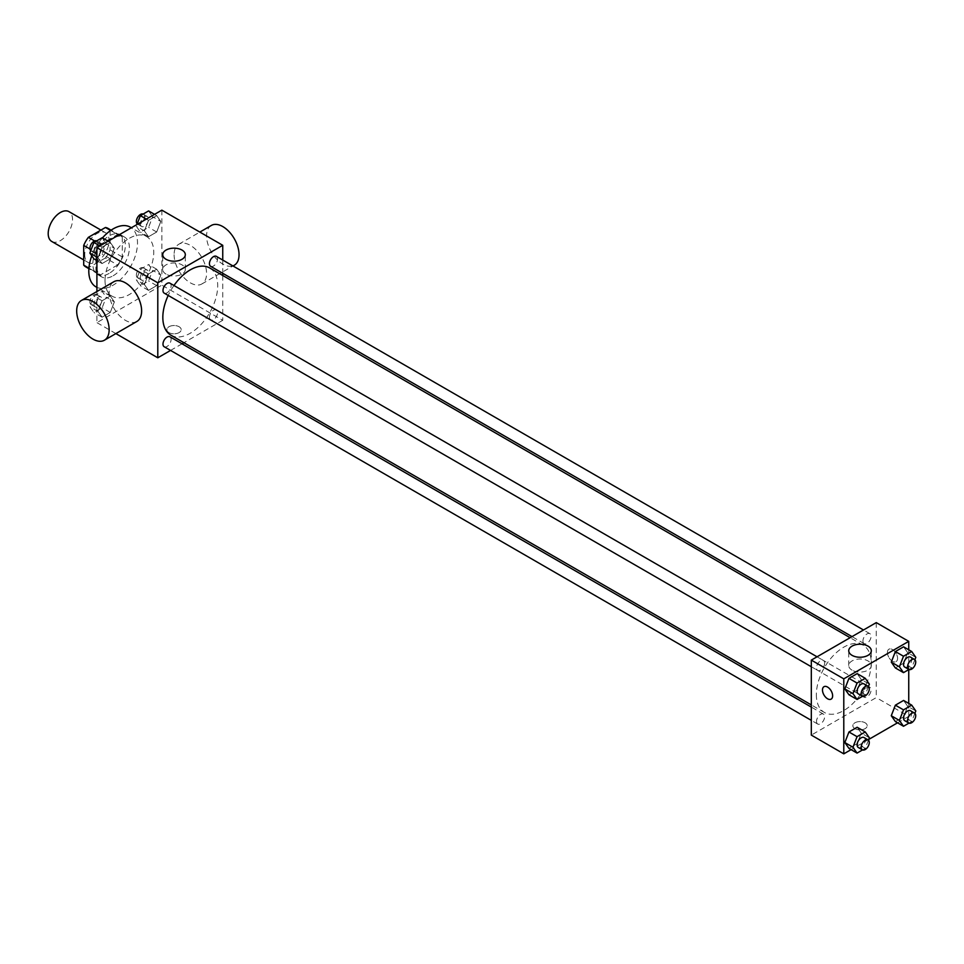 <?xml version="1.0" encoding="UTF-8"?>
<svg xmlns="http://www.w3.org/2000/svg" width="964" height="964" viewBox="0 0 964 964"><rect width="100%" height="100%" fill="white"/><g stroke="black" fill="none" stroke-linecap="round" stroke-linejoin="round"><path stroke-width="0.72" stroke-dasharray="4.82 3.62" d="M51.767 241.47A17.219 9.941 120 0 0 68.986 231.529A17.219 9.941 120 0 0 68.986 211.646M84.736 254.677A17.219 9.941 120 0 0 88.302 262.557A17.219 9.941 120 0 0 105.522 252.616A17.219 9.941 120 0 0 105.522 232.734A17.219 9.941 120 0 0 92.255 237.349A17.219 9.941 120 0 0 84.736 254.677M110.101 230.167L110.101 249.893A22.232 12.833 120 0 1 105.45 257.954L117.632 264.98A22.232 12.833 120 0 0 122.283 256.93L122.283 237.192L110.101 230.167A22.232 12.833 120 0 0 108.028 228.396M105.45 257.954L88.363 267.811A22.232 12.833 120 0 1 85.796 266.895M117.632 264.98L100.545 274.848L88.363 267.811M88.917 268.137L95.894 272.161L95.894 252.435L89.977 249.013M95.894 272.161A22.232 12.833 120 0 0 97.979 273.933A22.232 12.833 120 0 0 100.545 274.848M122.283 237.192A22.232 12.833 120 0 0 120.199 235.433A22.232 12.833 120 0 0 117.632 234.517L110.655 230.48M95.894 252.435A22.232 12.833 120 0 1 100.545 244.374L117.632 234.517M109.089 273.427A22.967 13.255 -60 0 1 97.605 274.559A22.967 13.255 -60 0 1 97.605 248.049A22.967 13.255 -60 0 1 120.572 234.794A22.967 13.255 -60 0 1 124.091 253.195A22.967 13.255 -60 0 1 109.089 273.427M113.15 275.776A22.967 13.255 120 0 0 128.152 255.532A22.967 13.255 120 0 0 124.621 237.132A22.967 13.255 120 0 0 106.932 243.29A22.967 13.255 120 0 0 96.906 266.401A22.967 13.255 120 0 0 101.666 276.909A22.967 13.255 120 0 0 113.15 275.776M100.545 244.374L94.629 240.964M122.283 256.93L110.101 249.893M95.93 286.85A34.439 19.883 120 0 0 130.369 266.968A34.439 19.883 120 0 0 130.369 227.191M102.461 237.915A34.439 19.883 120 0 0 91.797 255.822M105.028 280.464A34.439 19.883 120 0 0 112.161 296.225A34.439 19.883 120 0 0 146.6 276.343A34.439 19.883 120 0 0 146.6 236.566A34.439 19.883 120 0 0 120.066 245.796A34.439 19.883 120 0 0 105.028 280.464M160.807 275.065L156.698 285.633L148.504 290.369L144.395 284.537L148.504 273.969L156.698 269.233L160.807 275.065L156.698 285.633L148.504 290.369L144.395 284.537L148.504 273.969L156.698 269.233L160.807 275.065L152.686 270.378L148.589 280.946L140.383 285.681L136.286 279.849L140.383 269.281L148.589 264.546L152.686 270.378M160.807 221.443L156.698 232.011L148.504 236.746L144.395 230.914L148.504 220.346L156.698 215.611L160.807 221.443L156.698 232.011L148.504 236.746L144.395 230.914L148.504 220.346L156.698 215.611L160.807 221.443L152.686 216.755L148.589 227.323L140.383 232.059L136.286 226.227L136.936 224.54M161.856 210.152L161.856 285.151L96.906 322.639L96.906 291.514M114.367 301.877L110.27 312.444L102.064 317.18L97.966 311.348L102.064 300.78L110.27 296.044L114.367 301.877L110.27 312.444L102.064 317.18L97.966 311.348L102.064 300.78L110.27 296.044L114.367 301.877L106.245 297.189L102.148 307.757L93.942 312.493L89.845 306.66L93.942 296.093L102.148 291.357L106.245 297.189M114.367 248.254L110.27 258.822L102.064 263.558L97.966 257.725L102.064 247.158L110.27 242.422L114.367 248.254L110.27 258.822L102.064 263.558L97.966 257.725L102.064 247.158L110.27 242.422L114.367 248.254L106.245 243.567L102.148 254.135L93.942 258.87M115.873 333.592L96.906 322.639M222.744 275.487L222.744 320.301L161.856 285.151M222.744 320.301L183.931 342.702M182.051 343.799L170.568 350.426M168.953 332.604A7.17 4.145 0 0 0 176.773 333.496A7.17 4.145 0 0 0 181.208 329.676A7.17 4.145 0 0 0 174.038 325.531A7.17 4.145 0 0 0 166.856 329.676A7.17 4.145 0 0 0 168.953 332.604A7.17 4.145 0 0 0 176.773 333.496A7.17 4.145 0 0 0 181.208 329.664A7.17 4.145 0 0 0 174.038 325.531A7.17 4.145 0 0 0 166.856 329.664A7.17 4.145 0 0 0 168.953 332.592M170.869 335.159A38.801 22.401 120 0 0 209.67 312.746A38.801 22.401 120 0 0 209.67 267.944M173.954 285.501A38.801 22.401 120 0 0 168.206 295.442M222.744 260.051L222.744 273.306M210.622 266.305A5.736 3.314 120 0 0 216.358 262.991A5.736 3.314 120 0 0 216.358 256.364M209.429 317.301A5.736 3.314 120 0 0 210.622 319.928A5.736 3.314 120 0 0 216.358 316.614A5.736 3.314 120 0 0 216.358 309.986A5.736 3.314 120 0 0 211.935 311.517A5.736 3.314 120 0 0 209.429 317.301M164.181 346.739A5.736 3.314 120 0 0 169.917 343.425A5.736 3.314 120 0 0 169.917 336.798M169.917 283.175A5.736 3.314 -60 0 1 171.11 285.802A5.736 3.314 -60 0 1 168.604 291.574A5.736 3.314 -60 0 1 164.181 293.116M174.098 254.713A22.967 13.255 -120 0 0 184.124 277.825A22.967 13.255 -120 0 0 201.813 283.982A22.967 13.255 -120 0 0 201.813 257.46A22.967 13.255 -120 0 0 178.858 244.205A22.967 13.255 -120 0 0 174.098 254.713M136.864 321.47A22.967 13.255 60 0 1 113.909 308.215A22.967 13.255 60 0 1 113.909 281.705M211.321 225.456A22.967 13.255 -120 0 0 206.573 235.963A22.967 13.255 -120 0 0 216.599 259.075A22.967 13.255 -120 0 0 234.288 265.233M166.049 274.101A11.291 6.519 180 0 1 162.747 269.486A11.291 6.519 180 0 1 174.038 262.967A11.291 6.519 180 0 1 185.317 269.486A11.291 6.519 180 0 1 178.352 275.511A11.291 6.519 180 0 1 166.049 274.101M816.351 694.695A38.801 22.401 120 0 0 824.389 712.456A38.801 22.401 120 0 0 863.19 690.055A38.801 22.401 120 0 0 863.19 645.253A38.801 22.401 120 0 0 833.282 655.641A38.801 22.401 120 0 0 816.351 694.695M824.63 663.111A5.736 3.314 -60 0 1 822.123 668.883A5.736 3.314 -60 0 1 817.701 670.426A5.736 3.314 -60 0 1 817.701 663.798A5.736 3.314 -60 0 1 823.437 660.473A5.736 3.314 -60 0 1 824.63 663.111M862.949 694.598A5.736 3.314 120 0 0 864.142 697.237A5.736 3.314 120 0 0 869.877 693.923A5.736 3.314 120 0 0 869.877 687.284A5.736 3.314 120 0 0 865.455 688.826A5.736 3.314 120 0 0 862.949 694.598M816.508 721.409A5.736 3.314 120 0 0 817.701 724.036A5.736 3.314 120 0 0 823.437 720.723A5.736 3.314 120 0 0 823.437 714.095A5.736 3.314 120 0 0 819.014 715.637A5.736 3.314 120 0 0 816.508 721.409M862.949 640.988A5.736 3.314 120 0 0 864.142 643.615A5.736 3.314 120 0 0 869.877 640.301A5.736 3.314 120 0 0 869.877 633.673A5.736 3.314 120 0 0 865.455 635.204A5.736 3.314 120 0 0 862.949 640.988M876.264 622.611L876.264 697.599L811.314 735.098M908.739 703.419L908.739 716.348L876.264 697.599M908.739 716.348L897.532 722.819M868.709 739.46L851.091 749.631M854.948 728.651A7.17 4.145 0 0 0 862.768 729.555A7.17 4.145 0 0 0 867.202 725.723A7.17 4.145 0 0 0 860.021 721.578A7.17 4.145 0 0 0 852.851 725.723A7.17 4.145 0 0 0 854.948 728.651A7.17 4.145 0 0 0 862.768 729.555A7.17 4.145 0 0 0 867.202 725.723A7.17 4.145 0 0 0 860.021 721.578A7.17 4.145 0 0 0 852.851 725.723A7.17 4.145 0 0 0 854.948 728.651M907.678 652.652L903.581 646.82L907.678 652.652L903.581 663.22L895.375 667.956L903.581 663.22L907.678 652.652L915.8 657.34M861.25 733.086L857.141 727.254L861.25 733.086L857.141 743.654L848.947 748.389L857.141 743.654L861.25 733.086L869.359 737.773M908.739 649.796L908.739 669.619M907.678 706.275L903.581 700.442L907.678 706.275L903.581 716.842L895.375 721.578L903.581 716.842L907.678 706.275L915.8 710.962M861.25 679.463L857.141 673.631L861.25 679.463L857.141 690.031L848.947 694.767L857.141 690.031L861.25 679.463L869.359 684.151M887.422 652.495A7.17 4.145 -120 0 0 890.555 659.713A7.17 4.145 -120 0 0 896.086 661.629A7.17 4.145 -120 0 0 896.086 653.351A7.17 4.145 -120 0 0 888.904 649.206A7.17 4.145 -120 0 0 887.422 652.495A7.17 4.145 -120 0 0 890.555 659.713A7.17 4.145 -120 0 0 896.086 661.641A7.17 4.145 -120 0 0 896.086 653.351A7.17 4.145 -120 0 0 888.904 649.206A7.17 4.145 -120 0 0 887.422 652.495M823.967 686.705L823.967 686.705A7.17 4.145 60 0 1 829.498 688.621A7.17 4.145 60 0 1 832.631 695.839A7.17 4.145 60 0 1 831.137 699.129L831.137 699.129M852.043 670.149A11.291 6.519 180 0 1 848.742 665.546A11.291 6.519 180 0 1 860.021 659.027A11.291 6.519 180 0 1 871.311 665.546A11.291 6.519 180 0 1 864.346 671.571A11.291 6.519 180 0 1 852.043 670.149M868.444 686.525L865.262 694.719L862.539 696.297M858.285 693.851A5.736 3.314 120 0 0 864.033 690.537A5.736 3.314 120 0 0 864.033 683.91M865.262 694.719L857.141 690.031M914.884 659.713L911.703 667.907L908.968 669.486M904.726 667.052A5.736 3.314 120 0 0 910.474 663.738A5.736 3.314 120 0 0 910.462 657.099M911.703 667.907L903.581 663.22M868.444 740.135L865.262 748.341L862.539 749.92M858.285 747.474A5.736 3.314 120 0 0 864.033 744.16A5.736 3.314 120 0 0 864.033 737.532M865.262 748.341L857.141 743.654M914.884 713.324L911.703 721.53L908.968 723.108M904.726 720.662A5.736 3.314 120 0 0 910.474 717.349A5.736 3.314 120 0 0 910.462 710.721M911.703 721.53L903.581 716.842M102.148 237.734L106.245 243.567M93.99 250.652A5.736 3.314 120 0 0 95.171 253.279A5.736 3.314 120 0 0 100.919 249.965A5.736 3.314 120 0 0 100.919 243.338A5.736 3.314 120 0 0 96.496 244.868A5.736 3.314 120 0 0 93.99 250.652M110.27 258.822L102.148 254.135M102.064 263.558L96.906 260.581M97.966 257.725L96.906 257.123M102.064 247.158L99.907 245.916M110.27 242.422L108.113 241.181M90.761 250.676A5.736 3.314 120 0 0 91.122 250.929A5.736 3.314 120 0 0 96.858 247.615A5.736 3.314 120 0 0 96.858 240.988A5.736 3.314 120 0 0 96.677 240.892M148.589 210.923L152.686 216.755M140.419 223.841A5.736 3.314 120 0 0 141.612 226.468A5.736 3.314 120 0 0 147.347 223.154A5.736 3.314 120 0 0 147.347 216.526A5.736 3.314 120 0 0 142.925 218.057A5.736 3.314 120 0 0 140.419 223.841M156.698 232.011L148.589 227.323M148.504 236.746L140.383 232.059M144.395 230.914L136.286 226.227M148.504 220.346L146.347 219.105M156.698 215.611L154.553 214.37M137.201 223.865A5.736 3.314 120 0 0 137.551 224.118A5.736 3.314 120 0 0 143.299 220.804A5.736 3.314 120 0 0 143.299 214.177A5.736 3.314 120 0 0 143.106 214.08M93.99 304.263A5.736 3.314 120 0 0 95.171 306.901A5.736 3.314 120 0 0 100.919 303.588A5.736 3.314 120 0 0 100.919 296.948A5.736 3.314 120 0 0 96.496 298.491A5.736 3.314 120 0 0 93.99 304.263M110.27 312.444L102.148 307.757M102.064 317.18L93.942 312.493M97.966 311.348L89.845 306.66M102.064 300.78L93.942 296.093M110.27 296.044L102.148 291.357M89.929 301.925A5.736 3.314 120 0 0 91.122 304.552A5.736 3.314 120 0 0 96.858 301.238A5.736 3.314 120 0 0 96.858 294.61A5.736 3.314 120 0 0 92.436 296.153A5.736 3.314 120 0 0 89.929 301.925M140.419 277.463A5.736 3.314 120 0 0 141.612 280.09A5.736 3.314 120 0 0 147.347 276.776A5.736 3.314 120 0 0 147.347 270.149A5.736 3.314 120 0 0 142.925 271.679A5.736 3.314 120 0 0 140.419 277.463M156.698 285.633L148.589 280.946M148.504 290.369L140.383 285.681M144.395 284.537L136.286 279.849M148.504 273.969L140.383 269.281M156.698 269.233L148.589 264.546M136.37 275.114A5.736 3.314 120 0 0 137.551 277.74A5.736 3.314 120 0 0 143.299 274.427A5.736 3.314 120 0 0 143.299 267.799A5.736 3.314 120 0 0 138.864 269.342A5.736 3.314 120 0 0 136.37 275.114M83.711 259.918L88.302 262.557M100.943 230.095L105.522 232.734M124.621 237.132L120.572 234.794M101.666 276.909L97.605 274.559M120.199 235.433L111.101 230.179M97.979 273.933L88.881 268.679M146.6 236.566L131.357 227.757M112.161 296.225L96.906 287.417M201.813 283.982L232.999 265.968M178.858 244.205L199.849 232.083M185.317 269.486L185.317 254.677M162.747 269.486L162.747 254.677M863.19 645.253L850.115 637.698M824.389 712.456L811.314 704.913M811.314 666.739L817.701 670.426M817.05 656.797L823.437 660.473M869.877 687.284L216.358 309.986M864.142 697.237L210.622 319.928M823.437 714.095L811.314 707.094M817.701 724.036L811.314 720.361M869.877 633.673L863.491 629.986M864.142 643.615L852.007 636.614M871.311 665.546L871.311 650.736M848.742 665.546L848.742 650.736M100.919 243.338L96.858 240.988M95.171 253.279L91.122 250.929M147.347 216.526L143.299 214.177M141.612 226.468L137.551 224.118M100.919 296.948L96.858 294.61M95.171 306.901L91.122 304.552M147.347 270.149L143.299 267.799M141.612 280.09L137.551 277.74"/><path stroke-width="1.45" d="M100.943 230.095L68.986 211.646A17.219 9.941 120 0 0 55.719 216.261A17.219 9.941 120 0 0 48.2 233.589A17.219 9.941 120 0 0 51.767 241.47L83.711 259.918M94.629 240.964L88.363 237.349L105.45 227.48A22.232 12.833 120 0 1 108.028 228.396L111.101 230.179M88.917 268.137L83.711 265.136A22.232 12.833 120 0 0 85.796 266.895L88.881 268.679M83.711 265.136L83.711 245.398A22.232 12.833 120 0 1 88.363 237.349M89.977 249.013L83.711 245.398M110.655 230.48L105.45 227.48M91.797 255.822A34.439 19.883 120 0 0 88.796 271.089A34.439 19.883 120 0 0 95.93 286.85L96.906 287.417M131.357 227.757L130.369 227.191A34.439 19.883 120 0 0 102.461 237.915M96.906 291.514L96.906 247.652L161.856 210.152L222.744 245.302L222.744 260.051M170.568 350.426L157.795 357.789L115.873 333.592M183.931 342.702L182.051 343.799M168.206 295.442A38.801 22.401 120 0 0 162.832 317.397A38.801 22.401 120 0 0 170.869 335.159L811.314 704.913M850.115 637.698L209.67 267.944A38.801 22.401 120 0 0 173.954 285.501M222.744 273.306L222.744 275.487M157.795 357.789L157.795 282.801L222.744 245.302M863.491 629.986L216.358 256.364A5.736 3.314 120 0 0 211.935 257.906A5.736 3.314 120 0 0 209.429 263.678A5.736 3.314 120 0 0 210.622 266.305L852.007 636.614M811.314 707.094L169.917 336.798A5.736 3.314 120 0 0 165.495 338.328A5.736 3.314 120 0 0 162.988 344.112A5.736 3.314 120 0 0 164.181 346.739L811.314 720.361M811.314 666.739L164.181 293.116A5.736 3.314 -60 0 1 164.181 286.489A5.736 3.314 -60 0 1 169.917 283.175L817.05 656.797M157.795 282.801L96.906 247.652M166.049 259.292A11.291 6.519 180 0 1 162.747 254.677A11.291 6.519 180 0 1 174.038 248.158A11.291 6.519 180 0 1 185.317 254.677A11.291 6.519 180 0 1 178.352 260.702A11.291 6.519 180 0 1 166.049 259.292M81.434 300.455L113.909 281.705A22.967 13.255 60 0 1 131.598 287.85A22.967 13.255 60 0 1 141.624 310.962A22.967 13.255 60 0 1 136.864 321.47L104.401 340.22A22.967 13.255 60 0 1 81.434 326.965A22.967 13.255 60 0 1 81.434 300.455A22.967 13.255 60 0 1 99.123 306.6A22.967 13.255 60 0 1 109.149 329.712A22.967 13.255 60 0 1 104.401 340.22M232.999 265.968L234.288 265.233A22.967 13.255 -120 0 0 234.288 238.71A22.967 13.255 -120 0 0 211.321 225.456L199.849 232.083M851.091 749.631L843.789 753.848L811.314 735.098L811.314 660.111L876.264 622.611L908.739 641.361L908.739 649.796M897.532 722.819L868.709 739.46M895.375 667.956L891.278 662.123L895.375 651.556L903.581 646.82L895.375 651.556L891.278 662.123L895.375 667.956L903.497 672.643L899.4 666.811L903.497 656.243L911.703 651.507L915.8 657.34L914.884 659.713M848.947 748.389L844.838 742.557L848.947 731.989L857.141 727.254L848.947 731.989L844.838 742.557L848.947 748.389L857.056 753.077L852.959 747.245L857.056 736.677L865.262 731.941L869.359 737.773L868.444 740.135M908.739 669.619L908.739 703.419M843.789 753.848L843.789 678.849L908.739 641.361M895.375 721.578L891.278 715.746L895.375 705.178L903.581 700.442L895.375 705.178L891.278 715.746L895.375 721.578L903.497 726.266L899.4 720.433L903.497 709.866L911.703 705.13L915.8 710.962L914.884 713.324M848.947 694.767L844.838 688.935L848.947 678.367L857.141 673.631L848.947 678.367L844.838 688.935L848.947 694.767L857.056 699.454L852.959 693.622L857.056 683.054L865.262 678.319L869.359 684.151L868.444 686.525M843.789 678.849L811.314 660.111M852.043 655.339A11.291 6.519 180 0 1 848.742 650.736A11.291 6.519 180 0 1 860.021 644.217A11.291 6.519 180 0 1 871.311 650.736A11.291 6.519 180 0 1 864.346 656.749A11.291 6.519 180 0 1 852.043 655.339M832.631 695.851A7.17 4.145 60 0 1 831.137 699.129A7.17 4.145 60 0 1 823.967 694.984A7.17 4.145 60 0 1 823.967 686.705A7.17 4.145 60 0 1 829.498 688.621A7.17 4.145 60 0 1 832.631 695.851M831.137 699.129A7.17 4.145 60 0 1 823.967 694.984A7.17 4.145 60 0 1 823.967 686.705M862.539 696.297L857.056 699.454M868.094 686.26L864.033 683.91A5.736 3.314 120 0 0 859.611 685.452A5.736 3.314 120 0 0 857.104 691.224A5.736 3.314 120 0 0 858.285 693.851L862.346 696.201A5.736 3.314 120 0 0 868.094 692.887A5.736 3.314 120 0 0 868.094 686.26A5.736 3.314 120 0 0 863.672 687.79A5.736 3.314 120 0 0 861.165 693.574A5.736 3.314 120 0 0 862.346 696.201M852.959 693.622L844.838 688.935M857.056 683.054L848.947 678.367M865.262 678.319L857.141 673.631M908.968 669.486L903.497 672.643M914.523 659.448L910.462 657.099A5.736 3.314 120 0 0 906.039 658.641A5.736 3.314 120 0 0 903.533 664.413A5.736 3.314 120 0 0 904.726 667.052L908.787 669.39A5.736 3.314 120 0 0 914.523 666.076A5.736 3.314 120 0 0 914.523 659.448A5.736 3.314 120 0 0 910.1 660.991A5.736 3.314 120 0 0 907.594 666.763A5.736 3.314 120 0 0 908.787 669.39M899.4 666.811L891.278 662.123M903.497 656.243L895.375 651.556M911.703 651.507L903.581 646.82M862.539 749.92L857.056 753.077M868.094 739.882L864.033 737.532A5.736 3.314 120 0 0 859.611 739.075A5.736 3.314 120 0 0 857.104 744.847A5.736 3.314 120 0 0 858.285 747.474L862.346 749.823A5.736 3.314 120 0 0 868.094 746.51A5.736 3.314 120 0 0 868.094 739.882A5.736 3.314 120 0 0 863.672 741.412A5.736 3.314 120 0 0 861.165 747.196A5.736 3.314 120 0 0 862.346 749.823M852.959 747.245L844.838 742.557M857.056 736.677L848.947 731.989M865.262 731.941L857.141 727.254M908.968 723.108L903.497 726.266M914.523 713.071L910.462 710.721A5.736 3.314 120 0 0 906.039 712.263A5.736 3.314 120 0 0 903.533 718.035A5.736 3.314 120 0 0 904.726 720.662L908.787 723.012A5.736 3.314 120 0 0 914.523 719.698A5.736 3.314 120 0 0 914.523 713.071A5.736 3.314 120 0 0 910.1 714.601A5.736 3.314 120 0 0 907.594 720.385A5.736 3.314 120 0 0 908.787 723.012M899.4 720.433L891.278 715.746M903.497 709.866L895.375 705.178M911.703 705.13L903.581 700.442M96.906 260.581L93.942 258.87L89.845 253.038L93.942 242.47L102.148 237.734L108.113 241.181M96.906 257.123L89.845 253.038M99.907 245.916L93.942 242.47M96.677 240.892A5.736 3.314 120 0 0 92.315 242.651A5.736 3.314 120 0 0 89.929 248.302A5.736 3.314 120 0 0 90.761 250.676M136.936 224.54L140.383 215.659L148.589 210.923L154.553 214.37M146.347 219.105L140.383 215.659M143.106 214.08A5.736 3.314 120 0 0 138.756 215.84A5.736 3.314 120 0 0 136.37 221.491A5.736 3.314 120 0 0 137.201 223.865"/></g></svg>
